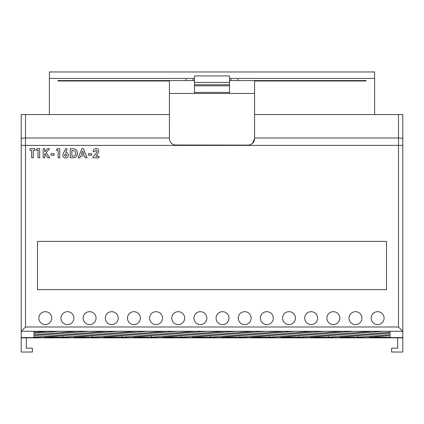 <?xml version="1.0" encoding="UTF-8"?>
<svg xmlns="http://www.w3.org/2000/svg" width="424" height="424" viewBox="0 0 424 424"><rect width="100%" height="100%" fill="white"/><g stroke="black" fill="none" stroke-linecap="round" stroke-linejoin="round"><path stroke-width="0.64" d="M371.18 318.132A6.455 6.455 0 0 0 377.63 324.588A6.455 6.455 0 0 0 384.086 318.132A6.455 6.455 0 0 0 377.63 311.682A6.455 6.455 0 0 0 371.18 318.132M349.021 318.132A6.455 6.455 0 0 0 355.476 324.588A6.455 6.455 0 0 0 361.932 318.132A6.455 6.455 0 0 0 355.476 311.682A6.455 6.455 0 0 0 349.021 318.132M326.867 318.132A6.455 6.455 0 0 0 333.322 324.588A6.455 6.455 0 0 0 339.772 318.132A6.455 6.455 0 0 0 333.322 311.682A6.455 6.455 0 0 0 326.867 318.132M304.713 318.132A6.455 6.455 0 0 0 311.163 324.588A6.455 6.455 0 0 0 317.618 318.132A6.455 6.455 0 0 0 311.163 311.682A6.455 6.455 0 0 0 304.713 318.132M282.554 318.132A6.455 6.455 0 0 0 289.009 324.588A6.455 6.455 0 0 0 295.459 318.132A6.455 6.455 0 0 0 289.009 311.682A6.455 6.455 0 0 0 282.554 318.132M260.4 318.132A6.455 6.455 0 0 0 266.85 324.588A6.455 6.455 0 0 0 273.305 318.132A6.455 6.455 0 0 0 266.85 311.682A6.455 6.455 0 0 0 260.4 318.132M238.246 318.132A6.455 6.455 0 0 0 244.696 324.588A6.455 6.455 0 0 0 251.151 318.132A6.455 6.455 0 0 0 244.696 311.682A6.455 6.455 0 0 0 238.246 318.132M216.086 318.132A6.455 6.455 0 0 0 222.542 324.588A6.455 6.455 0 0 0 228.992 318.132A6.455 6.455 0 0 0 222.542 311.682A6.455 6.455 0 0 0 216.086 318.132M193.932 318.132A6.455 6.455 0 0 0 200.382 324.588A6.455 6.455 0 0 0 206.838 318.132A6.455 6.455 0 0 0 200.382 311.682A6.455 6.455 0 0 0 193.932 318.132M171.773 318.132A6.455 6.455 0 0 0 178.228 324.588A6.455 6.455 0 0 0 184.684 318.132A6.455 6.455 0 0 0 178.228 311.682A6.455 6.455 0 0 0 171.773 318.132M149.619 318.132A6.455 6.455 0 0 0 156.074 324.588A6.455 6.455 0 0 0 162.524 318.132A6.455 6.455 0 0 0 156.074 311.682A6.455 6.455 0 0 0 149.619 318.132M127.465 318.132A6.455 6.455 0 0 0 133.915 324.588A6.455 6.455 0 0 0 140.371 318.132A6.455 6.455 0 0 0 133.915 311.682A6.455 6.455 0 0 0 127.465 318.132M105.306 318.132A6.455 6.455 0 0 0 111.761 324.588A6.455 6.455 0 0 0 118.211 318.132A6.455 6.455 0 0 0 111.761 311.682A6.455 6.455 0 0 0 105.306 318.132M83.152 318.132A6.455 6.455 0 0 0 89.602 324.588A6.455 6.455 0 0 0 96.057 318.132A6.455 6.455 0 0 0 89.602 311.682A6.455 6.455 0 0 0 83.152 318.132M60.992 318.132A6.455 6.455 0 0 0 67.448 324.588A6.455 6.455 0 0 0 73.903 318.132A6.455 6.455 0 0 0 67.448 311.682A6.455 6.455 0 0 0 60.992 318.132M38.838 318.132A6.455 6.455 0 0 0 45.294 324.588A6.455 6.455 0 0 0 51.744 318.132A6.455 6.455 0 0 0 45.294 311.682A6.455 6.455 0 0 0 38.838 318.132M390.106 333.142L390.106 334.616L357.957 337.213L339.704 337.213L390.106 333.142L390.106 334.616M353.823 331.308L372.076 331.308L298.941 337.213L280.688 337.213L353.823 331.308M294.807 331.308L313.06 331.308L239.926 337.213L221.673 337.213L294.807 331.308M224.535 331.308L151.4 337.213L133.147 337.213L206.281 331.308L224.535 331.308M103.636 337.213L121.889 337.213L195.029 331.308L176.776 331.308L103.636 337.213M117.761 331.308L136.014 331.308L62.874 337.213L44.621 337.213L117.761 331.308M33.894 335.697L33.894 337.17L106.504 331.308L88.25 331.308L33.894 335.697L33.894 337.17M33.894 333.312L33.894 334.79L76.993 331.308L58.745 331.308L33.894 333.312L33.894 334.79M252.386 143.508L254.591 138.648L254.591 114.554L402.8 114.554L402.8 331.303L21.216 331.276L21.2 337.557L402.8 337.557L402.8 352.037L391.617 352.037L391.617 348.162L397.723 348.162L397.723 337.838M402.8 331.303L402.8 337.557M33.894 331.308L47.488 331.308L33.894 332.405L33.894 331.308L33.894 332.405M147.266 331.308L165.519 331.308L92.384 337.213L74.131 337.213L147.266 331.308M162.657 337.213L180.905 337.213L254.045 331.308L235.792 331.308L162.657 337.213M283.55 331.308L210.415 337.213L192.162 337.213L265.302 331.308L283.55 331.308M324.318 331.308L342.571 331.308L269.431 337.213L251.178 337.213L324.318 331.308M383.333 331.308L390.106 331.308L390.106 332.236L328.446 337.213L310.193 337.213L383.333 331.308M390.106 335.527L390.106 337.213L369.214 337.213L390.106 335.527L390.106 337.213M366.018 80.571L366.018 81L366.018 80.571L238.081 80.571L237.896 78.419L229.532 78.419M229.532 80.571L238.081 80.571M194.468 78.419L186.104 78.419L185.919 80.571L194.468 80.571M185.919 80.571L57.982 80.571L57.982 81L57.982 80.571M37.503 289.656L386.497 289.656L386.497 241.383L37.503 241.383L37.503 289.656M21.2 331.303L21.2 114.554L169.409 114.554L169.415 138.918M26.277 337.838L26.277 348.162L32.383 348.162L32.383 352.037L21.2 352.037L21.2 337.557M374.62 114.554L374.62 71.963L49.38 71.963L49.38 114.554M402.8 337.838L21.2 337.838M254.591 138.648C254.225 142.554 252.073 144.701 248.135 145.103L248.432 145.093M174.757 145.008L248.135 145.103M175.865 145.103C171.937 144.711 169.786 142.559 169.409 138.648M57.982 81L169.409 81L169.409 114.554M254.591 114.554L254.591 81L366.018 81M169.409 93.476L254.591 93.476M374.62 78.419L237.896 78.419M186.104 78.419L49.38 78.419M193.068 80.571L193.068 78.419M230.932 80.571L230.932 78.419M194.468 93.476L194.468 75.933L229.532 75.933L229.532 93.476M194.468 84.752L229.532 84.752M29.982 150.313L29.982 148.681L34.885 148.681L34.885 150.313L33.252 150.313L33.252 157.786L31.614 157.786L31.614 150.313L29.982 150.313M36.167 150.197L37.142 148.681L39.67 148.681L39.67 157.786L38.038 157.786L38.038 150.197L36.167 150.197M43.174 157.786L43.174 148.681L44.806 148.681L44.806 151.887L47.393 148.681L49.454 148.681L46.211 152.709L49.772 157.786L47.801 157.786L44.806 153.514L44.806 157.786L43.174 157.786M50.997 155.221L50.997 153.7L54.15 153.7L54.15 155.221L50.997 155.221M56.249 150.197L57.224 148.681L59.752 148.681L59.752 157.786L58.12 157.786L58.12 150.197L56.249 150.197M63.473 152.995L65.784 148.448L67.231 149.179L65.646 152.301C67.358 152.486 68.275 153.451 68.391 155.184C68.243 156.907 67.315 157.85 65.603 158.019C63.892 157.85 62.948 156.901 62.789 155.173L63.473 152.995M65.566 153.817L64.421 155.094L65.572 156.387L66.759 155.094L65.566 153.817M70.257 157.786L70.257 148.681L72.319 148.681C75.557 148.596 77.279 150.154 77.497 153.361C77.248 156.504 75.53 157.977 72.35 157.786L70.257 157.786M71.895 150.313L71.895 156.154L72.748 156.154C74.73 156.239 75.769 155.301 75.864 153.334L75.006 151.045L71.895 150.313M78.255 157.786L81.933 148.681L83.448 148.681L87.127 157.786L85.383 157.786L84.673 155.921L80.708 155.921L79.998 157.786L78.255 157.786M84.058 154.283L82.691 151.124L81.328 154.283L84.058 154.283M88.473 155.221L88.473 153.7L91.621 153.7L91.621 155.221L88.473 155.221M96.036 150.08L94.775 151.718L93.142 151.718C93.227 149.746 94.223 148.66 96.131 148.448C97.796 148.586 98.702 149.497 98.861 151.177L96.863 155.179L95.914 156.271L98.978 156.271L98.978 157.786L92.909 157.786L92.909 156.959L95.601 154.087L97.228 151.294L96.036 150.08M402.784 331.276L398.496 326.989L398.496 145.39L25.504 145.39L25.504 326.989L398.496 326.989M21.216 331.276L25.504 326.989M62.874 335.739L62.874 337.213M92.384 335.739L92.384 337.213M121.889 335.739L121.889 337.213M151.4 335.739L151.4 337.213M180.905 335.739L180.905 337.213M210.415 335.739L210.415 337.213M239.926 335.739L239.926 337.213M269.431 335.739L269.431 337.213M298.941 335.739L298.941 337.213M390.106 331.308L390.106 332.236M328.446 335.739L328.446 337.213M357.957 335.739L357.957 337.213M25.504 114.554L25.504 137.986L169.409 137.986M21.2 138.728A4.304 0.742 180 0 1 25.504 137.986L25.504 145.39L21.2 145.39M402.8 145.39L398.496 145.39L398.496 114.554M254.591 137.986L398.496 137.986A4.304 0.742 180 0 1 402.8 138.728M194.468 92.4L229.532 92.4M194.468 85.828L229.532 85.828M194.468 82.388L229.532 82.388"/></g></svg>
